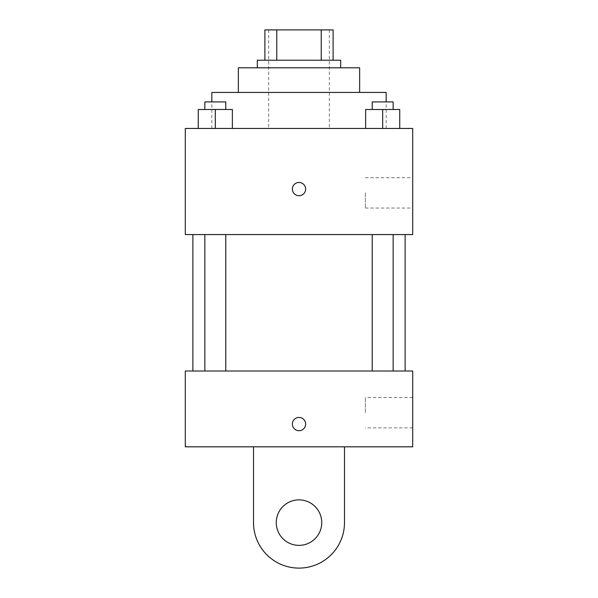 <?xml version="1.0" encoding="UTF-8"?>
<svg xmlns="http://www.w3.org/2000/svg" width="598" height="598" viewBox="0 0 598 598"><rect width="100%" height="100%" fill="white"/><g stroke="black" fill="none" stroke-linecap="round" stroke-linejoin="round"><path stroke-width="0.45" stroke-dasharray="2.99 2.24" d="M299 128.443L211.827 128.443L299 128.443M299 29.9L268.681 29.9L299 29.9M321.238 60.219L321.238 29.9L333.108 29.9L333.108 60.219L276.762 60.219L333.108 60.219M321.238 29.9L264.892 29.9M276.762 60.219L264.892 60.219L276.762 60.219L276.762 29.9M340.688 60.219L257.312 60.219M257.312 67.798L340.688 67.798L257.312 67.798M359.645 67.798L238.355 67.798M238.355 92.436L359.645 92.436L238.355 92.436M386.173 92.436L211.827 92.436M211.827 128.443L211.827 101.914M198.259 128.443L232.368 128.443L198.259 128.443L232.368 128.443L198.259 128.443L232.368 128.443L215.317 128.443L215.317 109.494L198.259 109.494L225.775 109.494L198.259 109.494L198.259 128.443L215.317 128.443L198.259 128.443L198.259 109.494L198.259 128.443L232.368 128.443L215.317 128.443L215.317 109.494L232.368 109.494L204.852 109.494L232.368 109.494L232.368 128.443L232.368 109.494M365.632 128.443L399.741 128.443L365.632 128.443L399.741 128.443L365.632 128.443L399.741 128.443L382.683 128.443L382.683 109.494L365.632 109.494L393.148 109.494L365.632 109.494L365.632 128.443L382.683 128.443L365.632 128.443L365.632 109.494L365.632 128.443L399.741 128.443L382.683 128.443L382.683 109.494L399.741 109.494L372.225 109.494L399.741 109.494L399.741 128.443L399.741 109.494M412.702 128.443L185.298 128.443L185.298 234.566L412.702 234.566L412.702 128.443M185.298 189.088L185.298 182.45L185.305 189.088M299 234.566L192.877 234.566L299 234.566M382.683 234.566L393.148 234.566L382.683 234.566M215.317 234.566L204.852 234.566L215.317 234.566M412.702 192.877L412.702 208.037L412.702 192.877M299 182.45A6.63 6.63 0 0 0 293.259 192.399A6.63 6.63 0 0 0 304.741 192.399A6.63 6.63 0 0 0 299 182.45A6.63 6.63 0 0 0 293.259 192.399A6.63 6.63 0 0 0 304.741 192.399A6.63 6.63 0 0 0 299 182.45M299 195.718A6.63 6.63 0 0 1 293.259 185.769A6.63 6.63 0 0 1 304.741 185.769A6.63 6.63 0 0 1 299 195.718M365.341 192.877L365.341 208.037L365.341 192.877M299 371.014L192.877 371.014L299 371.014M382.683 371.014L393.148 371.014L382.683 371.014M215.317 371.014L204.852 371.014L215.317 371.014M412.702 371.014L185.298 371.014L185.298 446.818L412.702 446.818L412.702 371.014L185.298 371.014M372.225 109.494L372.225 101.914L393.148 101.914L372.225 101.914L393.148 101.914L393.148 109.494M382.683 128.443L382.683 109.494M204.852 109.494L204.852 101.914L225.775 101.914L204.852 101.914L225.775 101.914L225.775 109.494M215.317 128.443L215.317 109.494M292.37 424.072A6.63 6.63 0 0 0 302.319 429.82A6.63 6.63 0 0 0 302.319 418.331A6.63 6.63 0 0 0 292.37 424.072M412.702 412.702L412.702 427.862L412.702 412.702M365.341 412.702L365.341 397.543L365.341 412.702M305.63 424.072A6.63 6.63 0 0 0 295.681 418.331A6.63 6.63 0 0 0 295.681 429.82A6.63 6.63 0 0 0 305.63 424.072A6.63 6.63 0 0 1 295.681 429.82A6.63 6.63 0 0 1 295.681 418.331A6.63 6.63 0 0 1 305.63 424.072M185.298 430.71L185.298 417.441L185.305 430.71M253.515 446.818L253.515 522.615L253.515 446.818L344.485 446.818L344.485 522.615A45.485 45.485 0 0 1 299 568.1A45.485 45.485 0 0 1 253.515 522.615A45.485 45.485 0 0 0 299 568.1A45.485 45.485 0 0 0 344.485 522.615A45.485 45.485 0 0 1 299 568.1A45.485 45.485 0 0 1 253.515 522.615L253.515 446.818L344.485 446.818M299 545.361A22.739 22.739 0 0 1 279.303 511.245A22.739 22.739 0 0 1 318.697 511.245A22.739 22.739 0 0 1 299 545.361A22.739 22.739 0 0 1 279.303 511.245A22.739 22.739 0 0 1 318.697 511.245A22.739 22.739 0 0 1 299 545.361A22.739 22.739 0 0 1 279.303 511.245A22.739 22.739 0 0 1 318.697 511.245A22.739 22.739 0 0 1 299 545.361M299 499.876A22.739 22.739 0 0 1 318.697 533.992A22.739 22.739 0 0 1 279.303 533.992A22.739 22.739 0 0 1 299 499.876A22.739 22.739 0 0 0 279.303 533.992A22.739 22.739 0 0 0 318.697 533.992A22.739 22.739 0 0 0 299 499.876M268.681 29.9L268.681 128.443M329.319 29.9L329.319 128.443M386.173 128.443L386.173 101.914M365.341 208.037L412.702 208.037M365.341 177.718L412.702 177.718M225.775 371.014L225.775 234.566M204.852 371.014L204.852 234.566M393.148 371.014L393.148 234.566M372.225 371.014L372.225 234.566M412.702 397.543L365.341 397.543M412.702 427.862L365.341 427.862"/><path stroke-width="0.9" d="M276.762 60.219L276.762 29.9L264.892 29.9L264.892 60.219L264.892 29.9M276.762 29.9L333.108 29.9L333.108 60.219M321.238 60.219L321.238 29.9M257.312 67.798L257.312 60.219L340.688 60.219L340.688 67.798M238.355 92.436L238.355 67.798L359.645 67.798L359.645 92.436M211.827 101.914L211.827 92.436L386.173 92.436L386.173 101.914M185.298 128.443L412.702 128.443L412.702 234.566L185.298 234.566L185.298 128.443M299 195.718A6.63 6.63 0 0 1 293.259 185.769A6.63 6.63 0 0 1 304.741 185.769A6.63 6.63 0 0 1 299 195.718M185.298 371.014L412.702 371.014L412.702 446.818L185.298 446.818L185.298 371.014L412.702 371.014M365.632 128.443L365.632 109.494L399.741 109.494L399.741 128.443L399.741 109.494M382.683 128.443L382.683 109.494M393.148 109.494L393.148 101.914L372.225 101.914L372.225 109.494M198.259 128.443L198.259 109.494L232.368 109.494L232.368 128.443L232.368 109.494M215.317 128.443L215.317 109.494M225.775 109.494L225.775 101.914L204.852 101.914L204.852 109.494M292.37 424.072A6.63 6.63 0 0 1 302.319 418.331A6.63 6.63 0 0 1 302.319 429.82A6.63 6.63 0 0 1 292.37 424.072M344.485 446.818L344.485 522.615A45.485 45.485 0 0 1 299 568.1A45.485 45.485 0 0 1 253.515 522.615L253.515 446.818M299 545.361A22.739 22.739 0 0 1 279.303 511.245A22.739 22.739 0 0 1 318.697 511.245A22.739 22.739 0 0 1 299 545.361M405.123 371.014L405.123 234.566M192.877 371.014L192.877 234.566M372.225 234.566L372.225 371.014M393.148 234.566L393.148 371.014M225.775 371.014L225.775 234.566M204.852 371.014L204.852 234.566"/></g></svg>
